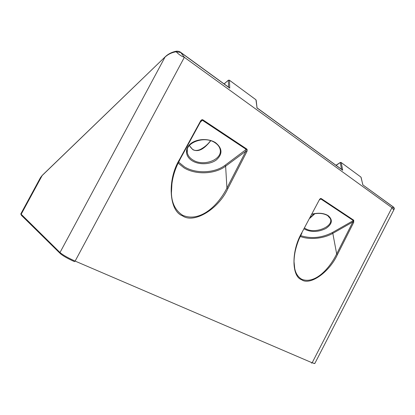 <?xml version="1.0" encoding="UTF-8"?>
<svg xmlns="http://www.w3.org/2000/svg" width="415" height="415" viewBox="0 0 415 415"><rect width="100%" height="100%" fill="white"/><g stroke="black" fill="none" stroke-linecap="round" stroke-linejoin="round"><path stroke-width="0.62" d="M294.053 262.845L294.754 268.676C295.781 273.568 298.079 277.075 301.638 279.202C314.829 284.669 329.583 268.536 336.669 253.939L332.814 233.349L352.828 221.978L353.378 220.573L332.311 232.571C321.744 237.935 311.183 238.952 300.636 235.621M337.535 254.374C329.65 271.918 310.057 286.049 301.539 279.689C291.486 276.411 291.361 250.406 301.752 232.877L319.415 199.703C320.022 198.697 320.629 198.318 321.22 198.567L353.736 220.199L353.699 222.399L352.828 221.978L336.669 253.939L337.535 254.374L353.699 222.399M200.777 121.356L179.804 159.739C174.046 170.285 171.25 181.386 171.421 193.037L171.426 193.063C171.691 203.096 175.431 210.504 182.647 215.276C200.367 222.897 218.591 204.839 226.927 188.037L227.892 188.514C218.778 208.807 194.147 224.131 182.486 215.821C169.035 211.095 167.017 179.726 179.539 159.474L200.554 121.019C201.291 119.862 202.058 119.463 202.857 119.821L246.749 149.021C247.34 149.582 247.371 150.458 246.842 151.662L245.872 151.2L246.37 149.478L202.468 120.314L200.85 121.263M189.385 145.494C192.799 150.78 195.216 151.21 199.843 149.696C204.294 147.424 207.806 144.487 210.384 140.877L210.644 140.726M314.902 213.663L309.787 218.311M210.851 140.794L210.628 140.877C206.105 146.5 199.812 153.042 192.835 149.685L189.354 145.53M42.288 175.322L40.38 177.786L20.817 213.886L59.993 252.528C62.961 255.049 68.003 257.902 75.131 261.092L312.153 362.793L311.572 363.156M180.634 52.311L184.353 57.306C181.62 56.414 178.896 54.567 176.183 51.766C171.929 52.435 168.21 54.215 165.02 57.099L59.993 252.528L60.336 253.622C63.101 255.982 67.806 258.644 74.451 261.611L75.131 261.092L184.353 57.306L391.952 207.697C392.958 209.202 393.638 209.814 393.996 209.534L314.798 363.53L312.153 362.793L391.952 207.697L393.487 207.178L394.11 209.295C394.509 208.605 394.281 207.853 393.415 207.028L362.824 184.888L361.128 177.454M228.556 87.155L228.328 80.396L229.459 80.36L229.739 88.136L180.758 52.529L176.183 51.766L176.193 51.227C178.128 51.061 179.638 51.444 180.733 52.378L229.215 87.632M165.108 56.907L42.252 175.358L40.499 177.579M176.23 51.221L176.193 51.227C171.717 52.155 168.013 54.054 165.077 56.938L42.164 175.529L21.103 214.399L21.404 215.312L59.952 253.243M229.739 88.136L229.505 87.845M341.524 169.299L340.274 162.716L341.255 162.685L342.702 170.259L342.225 169.808M257.035 107.864L256.19 100.326M353.736 220.199L353.378 220.573L320.857 198.967L319.415 199.869M393.104 206.898L362.824 184.888M201.358 120.729L200.886 121.346L200.554 121.019M171.421 193.037C171.25 181.397 174.072 170.3 179.897 159.754L179.539 159.474M336.14 165.383L340.342 162.452M224.152 83.949L228.411 80.188M187.217 150.214L187.29 152.627C187.876 155.547 189.717 157.975 192.814 159.905C203.506 167.074 223.14 159.526 220.049 149.099C219.426 146.687 217.802 144.596 215.172 142.827M192.306 160.859C185.386 156.735 184.405 148.715 190.651 143.709C196.798 138.646 208.688 138.154 215.546 142.693C222.456 148.326 222.751 154.053 216.428 159.879C210.244 164.605 199.138 165.051 192.306 160.859M304.62 228.022L305.331 228.494C314.072 234.491 334.153 226.746 330.304 218.586L327.71 215.66M312.007 214.145C318.383 212.584 323.752 213.066 328.104 215.587C333.053 219.779 332.296 224.09 325.837 228.509C318.336 232.151 311.359 232.426 304.901 229.329L304.179 228.847M301.638 279.202L301.539 279.689M182.647 215.276L182.486 215.821M300.242 236.457C309.471 240.036 323.539 238.718 332.814 233.349L332.311 232.571M178.652 162.135L184.545 166.923C195.984 173.952 214.69 173.2 225.049 165.289L246.749 149.021M225.049 165.289L225.62 166.182L245.872 151.2L226.927 188.037L225.62 166.182C214.98 174.29 195.792 175.057 184.042 167.862L178.16 163.142M246.842 151.662L227.892 188.514M301.752 232.877L319.415 199.703M202.857 119.821L200.611 121.844M342.702 170.259L256.854 107.848M257.025 107.838L255.931 99.74L229.277 80.131M362.886 184.831L360.925 177.075L341.021 162.431M319.726 199.662L321.22 198.567M335.984 165.269L340.31 162.472L341.187 162.54L360.796 176.982M224.064 83.887L228.38 80.214L229.417 80.214L255.78 99.652M187.321 149.613L187.29 152.627C184.431 142.962 204.522 135.249 215.048 142.75M311.914 214.316C318.196 212.765 323.415 213.18 327.565 215.561M171.966 182.989L171.426 193.063M256.984 107.827L342.494 170.005M21.03 214.602L20.817 213.886M294.033 261.678L294.723 268.536M313.813 363.431L314.798 363.53M314.357 213.756L310.187 217.564M294.754 268.676L294.085 263.639C293.934 262.202 294.017 257.01 295.236 251.106C296.575 245.229 298.608 240.057 299.345 238.449L301.949 233.033"/></g></svg>
